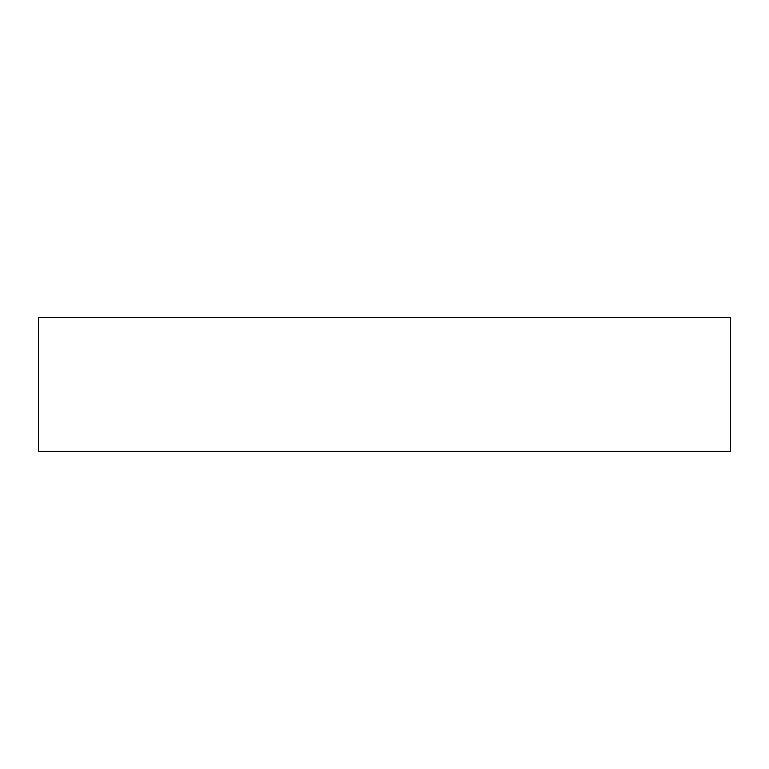<?xml version="1.0" encoding="UTF-8"?>
<svg xmlns="http://www.w3.org/2000/svg" width="769" height="769" viewBox="0 0 769 769"><rect width="100%" height="100%" fill="white"/><g stroke="black" fill="none" stroke-linecap="round" stroke-linejoin="round"><path stroke-width="1.15" d="M681.709 451.48L705.884 451.48L681.709 451.48M87.291 451.48L63.116 451.48L87.291 451.48M38.45 317.52L38.45 451.48L730.55 451.48L730.55 317.52L38.45 317.52L730.55 317.52L730.55 451.48L38.45 451.48L38.45 317.52"/></g></svg>
